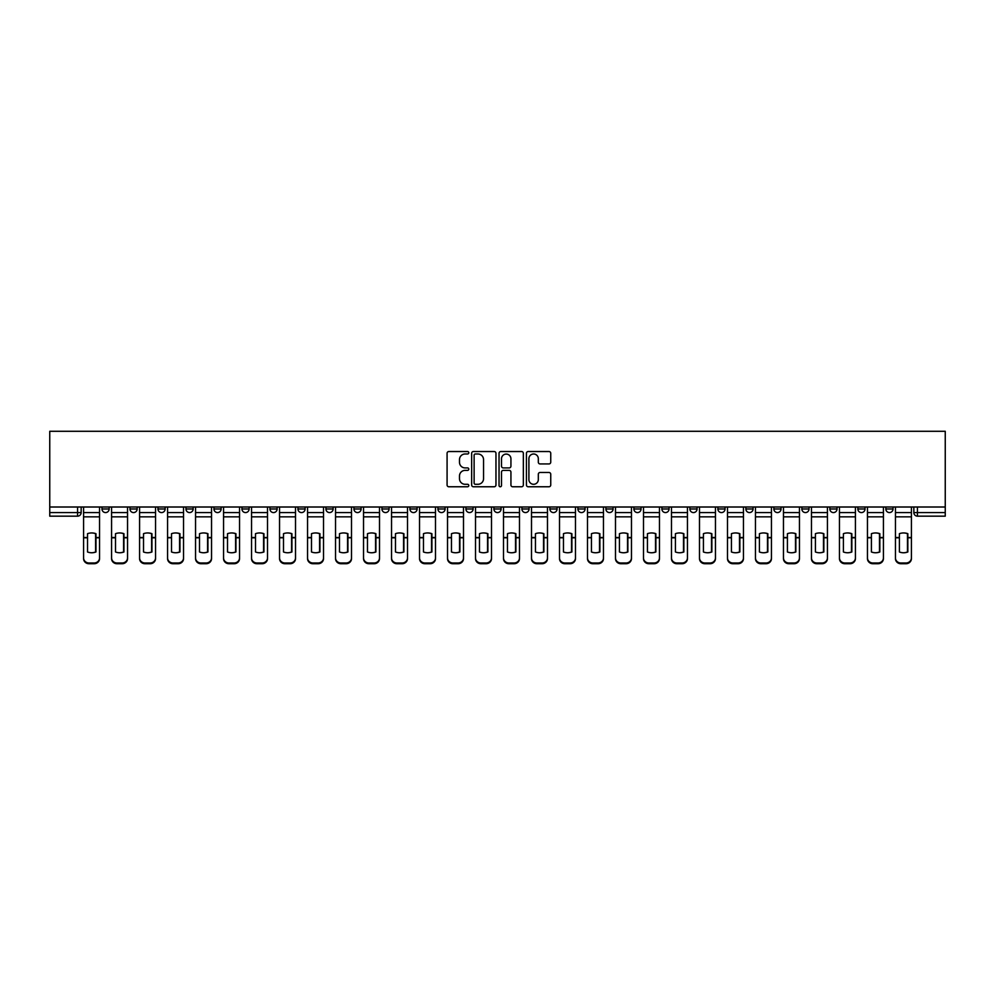 <?xml version="1.0" encoding="UTF-8"?>
<svg xmlns="http://www.w3.org/2000/svg" width="995" height="995" viewBox="0 0 995 995"><rect width="100%" height="100%" fill="white"/><g stroke="black" fill="none" stroke-linecap="round" stroke-linejoin="round"><path stroke-width="1.49" d="M468.782 452.762A1.231 1.231 0 0 0 467.55 451.531L448.844 451.531A1.766 1.766 0 0 0 447.078 453.297L447.078 485A1.766 1.766 0 0 0 448.844 486.766L467.55 486.766A1.231 1.231 0 0 0 468.782 485.523A1.231 1.231 0 0 0 467.55 484.291L465.138 484.291A5.634 5.634 0 0 1 459.491 478.657L459.491 476.02A5.634 5.634 0 0 1 465.138 470.374L467.55 470.374A1.231 1.231 0 0 0 468.782 469.142A1.231 1.231 0 0 0 467.55 467.911L465.138 467.911A5.634 5.634 0 0 1 459.491 462.277L459.491 459.628A5.634 5.634 0 0 1 465.138 453.994L467.55 453.994A1.231 1.231 0 0 0 468.782 452.762M857.852 507.015L857.852 508.98L865.028 508.98A3.594 3.594 0 0 1 861.446 512.574A3.594 3.594 0 0 1 857.852 508.98L857.852 507.015M829.855 507.015L829.855 508.98L837.031 508.98A3.594 3.594 0 0 1 833.449 512.574A3.594 3.594 0 0 1 829.855 508.98L829.855 507.015M661.886 507.015L661.886 508.98L669.063 508.98A3.594 3.594 0 0 1 665.468 512.574A3.594 3.594 0 0 1 661.886 508.98L661.886 507.015M633.89 507.015L633.89 508.98L641.066 508.98A3.594 3.594 0 0 1 637.484 512.574A3.594 3.594 0 0 1 633.89 508.98L633.89 507.015M605.893 507.015L605.893 508.98L613.069 508.98A3.594 3.594 0 0 1 609.487 512.574A3.594 3.594 0 0 1 605.893 508.98L605.893 507.015M549.899 507.015L549.899 508.98L557.076 508.98A3.594 3.594 0 0 1 553.494 512.574A3.594 3.594 0 0 1 549.899 508.98L549.899 507.015M493.906 508.98L493.906 507.015L493.906 508.98A3.594 3.594 0 0 0 497.5 512.574A3.594 3.594 0 0 1 493.906 508.98L501.094 508.98A3.594 3.594 0 0 1 497.5 512.574A3.594 3.594 0 0 0 501.094 508.98L501.094 507.015L501.094 508.98M465.921 508.98L465.921 507.015L465.921 508.98A3.594 3.594 0 0 0 469.503 512.574A3.594 3.594 0 0 1 465.921 508.98L473.098 508.98A3.594 3.594 0 0 1 469.503 512.574M437.924 508.98L437.924 507.015L437.924 508.98A3.594 3.594 0 0 0 441.506 512.574A3.594 3.594 0 0 1 437.924 508.98L445.101 508.98A3.594 3.594 0 0 1 441.506 512.574A3.594 3.594 0 0 0 445.101 508.98L445.101 507.015L445.101 508.98M409.928 507.015L409.928 508.98L417.104 508.98A3.594 3.594 0 0 1 413.51 512.574A3.594 3.594 0 0 1 409.928 508.98L409.928 507.015M381.931 507.015L381.931 508.98L389.107 508.98A3.594 3.594 0 0 1 385.513 512.574A3.594 3.594 0 0 1 381.931 508.98L381.931 507.015M353.934 507.015L353.934 508.98L361.11 508.98A3.594 3.594 0 0 1 357.516 512.574A3.594 3.594 0 0 1 353.934 508.98L353.934 507.015M325.937 508.98L325.937 507.015L325.937 508.98A3.594 3.594 0 0 0 329.532 512.574A3.594 3.594 0 0 1 325.937 508.98L333.114 508.98A3.594 3.594 0 0 1 329.532 512.574M269.943 508.98L269.943 507.015L269.943 508.98A3.594 3.594 0 0 0 273.538 512.574A3.594 3.594 0 0 1 269.943 508.98L277.12 508.98A3.594 3.594 0 0 1 273.538 512.574A3.594 3.594 0 0 0 277.12 508.98L277.12 507.015L277.12 508.98M241.947 508.98L241.947 507.015L241.947 508.98A3.594 3.594 0 0 0 245.541 512.574A3.594 3.594 0 0 1 241.947 508.98L249.123 508.98A3.594 3.594 0 0 1 245.541 512.574A3.594 3.594 0 0 0 249.123 508.98L249.123 507.015L249.123 508.98M213.95 508.98L213.95 507.015L213.95 508.98A3.594 3.594 0 0 0 217.544 512.574A3.594 3.594 0 0 1 213.95 508.98L221.139 508.98A3.594 3.594 0 0 1 217.544 512.574A3.594 3.594 0 0 0 221.139 508.98L221.139 507.015L221.139 508.98M185.965 508.98L185.965 507.015L185.965 508.98A3.594 3.594 0 0 0 189.547 512.574A3.594 3.594 0 0 1 185.965 508.98L193.142 508.98A3.594 3.594 0 0 1 189.547 512.574M157.969 508.98L157.969 507.015L157.969 508.98A3.594 3.594 0 0 0 161.551 512.574A3.594 3.594 0 0 1 157.969 508.98L165.145 508.98A3.594 3.594 0 0 1 161.551 512.574A3.594 3.594 0 0 0 165.145 508.98L165.145 507.015L165.145 508.98M129.972 508.98L129.972 507.015L129.972 508.98A3.594 3.594 0 0 0 133.554 512.574A3.594 3.594 0 0 1 129.972 508.98L137.148 508.98A3.594 3.594 0 0 1 133.554 512.574A3.594 3.594 0 0 0 137.148 508.98L137.148 507.015L137.148 508.98M548.979 463.944A1.766 1.766 0 0 0 550.745 462.19L550.745 453.297A1.766 1.766 0 0 0 548.979 451.531L528.196 451.531A1.766 1.766 0 0 0 526.43 453.297L526.43 485A1.766 1.766 0 0 0 528.196 486.766L548.979 486.766A1.766 1.766 0 0 0 550.745 485L550.745 474.254A1.766 1.766 0 0 0 548.979 472.488L540.086 472.488A1.766 1.766 0 0 0 538.32 474.254L538.32 479.578A4.714 4.714 0 0 1 533.606 484.291A4.714 4.714 0 0 1 528.905 479.578L528.905 458.707A4.714 4.714 0 0 1 533.606 453.994A4.714 4.714 0 0 1 538.32 458.707L538.32 462.19A1.766 1.766 0 0 0 540.086 463.944L548.979 463.944M945.25 507.015L49.75 507.015L49.75 431.283L945.25 431.283L945.25 516.169L917.44 516.169A3.594 3.594 0 0 1 913.845 512.574L945.25 512.574M495.958 453.297A1.766 1.766 0 0 0 494.192 451.531L473.409 451.531A1.766 1.766 0 0 0 471.655 453.297L471.655 485A1.766 1.766 0 0 0 473.409 486.766L494.192 486.766A1.766 1.766 0 0 0 495.958 485L495.958 453.297M500.808 451.531L521.591 451.531A1.766 1.766 0 0 1 523.345 453.297L523.345 485A1.766 1.766 0 0 1 521.591 486.766L512.699 486.766A1.766 1.766 0 0 1 510.933 485L510.933 472.14A1.766 1.766 0 0 0 509.166 470.374L503.271 470.374A1.766 1.766 0 0 0 501.505 472.14L501.505 485.523A1.231 1.231 0 0 1 500.274 486.766A1.231 1.231 0 0 1 499.042 485.523L499.042 453.297A1.766 1.766 0 0 1 500.808 451.531M913.845 507.015L913.845 512.574M81.155 507.015L81.155 512.574L81.155 507.015M77.56 507.015L77.56 516.169L49.75 516.169L49.75 512.574L81.155 512.574A3.594 3.594 0 0 1 77.56 516.169A3.594 3.594 0 0 0 81.155 512.574M49.75 507.015L49.75 512.574M893.025 507.015L893.025 508.98A3.594 3.594 0 0 1 889.443 512.574A3.594 3.594 0 0 1 885.848 508.98L893.025 508.98M885.848 507.015L885.848 508.98M865.028 507.015L865.028 508.98M837.031 507.015L837.031 508.98L837.031 507.015M809.034 507.015L809.034 508.98A3.594 3.594 0 0 1 805.452 512.574A3.594 3.594 0 0 1 801.858 508.98L809.034 508.98M801.858 507.015L801.858 508.98M781.05 507.015L781.05 508.98A3.594 3.594 0 0 1 777.456 512.574A3.594 3.594 0 0 1 773.861 508.98L781.05 508.98M773.861 507.015L773.861 508.98M753.053 507.015L753.053 508.98A3.594 3.594 0 0 1 749.459 512.574A3.594 3.594 0 0 1 745.877 508.98L753.053 508.98M745.877 507.015L745.877 508.98M725.057 507.015L725.057 508.98A3.594 3.594 0 0 1 721.462 512.574A3.594 3.594 0 0 1 717.88 508.98L725.057 508.98M717.88 507.015L717.88 508.98M697.06 507.015L697.06 508.98A3.594 3.594 0 0 1 693.465 512.574A3.594 3.594 0 0 1 689.883 508.98L697.06 508.98M689.883 507.015L689.883 508.98M669.063 507.015L669.063 508.98A3.594 3.594 0 0 1 665.468 512.574M641.066 507.015L641.066 508.98M613.069 508.98L613.069 507.015L613.069 508.98A3.594 3.594 0 0 1 609.487 512.574M585.072 507.015L585.072 508.98A3.594 3.594 0 0 1 581.49 512.574A3.594 3.594 0 0 1 577.896 508.98A3.594 3.594 0 0 0 581.49 512.574A3.594 3.594 0 0 0 585.072 508.98L577.896 508.98L577.896 507.015M557.076 508.98L557.076 507.015L557.076 508.98A3.594 3.594 0 0 1 553.494 512.574M529.079 507.015L529.079 508.98A3.594 3.594 0 0 1 525.497 512.574A3.594 3.594 0 0 1 521.902 508.98A3.594 3.594 0 0 0 525.497 512.574M521.902 507.015L521.902 508.98L529.079 508.98M473.098 507.015L473.098 508.98L473.098 507.015M417.104 508.98L417.104 507.015L417.104 508.98A3.594 3.594 0 0 1 413.51 512.574M389.107 508.98L389.107 507.015L389.107 508.98A3.594 3.594 0 0 1 385.513 512.574M361.11 508.98L361.11 507.015L361.11 508.98A3.594 3.594 0 0 1 357.516 512.574M333.114 507.015L333.114 508.98L333.114 507.015M305.117 508.98L305.117 507.015L305.117 508.98A3.594 3.594 0 0 1 301.535 512.574A3.594 3.594 0 0 1 297.94 508.98L305.117 508.98A3.594 3.594 0 0 1 301.535 512.574M297.94 507.015L297.94 508.98M193.142 507.015L193.142 508.98L193.142 507.015M109.151 507.015L109.151 508.98A3.594 3.594 0 0 1 105.557 512.574A3.594 3.594 0 0 1 101.975 508.98A3.594 3.594 0 0 0 105.557 512.574A3.594 3.594 0 0 0 109.151 508.98L109.151 507.015M101.975 507.015L101.975 508.98L109.151 508.98M475.349 453.994A1.231 1.231 0 0 0 474.117 455.225L474.117 483.06A1.231 1.231 0 0 0 475.349 484.291L477.898 484.291A5.634 5.634 0 0 0 483.545 478.657L483.545 459.628A5.634 5.634 0 0 0 477.898 453.994L475.349 453.994M510.933 458.794A4.714 4.714 0 0 0 506.219 454.081A4.714 4.714 0 0 0 501.505 458.794L501.505 466.145A1.766 1.766 0 0 0 503.271 467.911L509.166 467.911A1.766 1.766 0 0 0 510.933 466.145L510.933 458.794M95.607 552.113L95.607 533.556M91.565 532.947A11.132 9.788 180 0 1 95.607 533.681M83.58 538.556L83.58 557.872A5.385 5.112 0 0 0 88.965 562.983L94.164 562.983A5.385 5.112 0 0 0 99.55 557.872L99.55 558.618A5.385 5.112 180 0 1 94.164 563.717L94.164 562.983M91.565 552.772A11.132 10.547 180 0 0 95.607 551.976M95.955 537.81L95.955 533.681A11.132 9.788 180 0 0 91.739 532.947A11.132 9.788 180 0 0 87.523 533.681L87.523 551.976A11.132 10.547 180 0 0 95.955 551.976L95.955 537.81L99.55 537.81L99.55 557.872M99.55 507.015L99.55 537.81M83.58 507.015L83.58 557.872M88.965 562.983L88.965 563.717L94.164 563.717M88.965 563.717A5.385 5.112 180 0 1 83.58 558.618M123.591 552.113L123.591 533.556M119.562 532.947A11.132 9.788 180 0 1 123.591 533.681M111.577 507.015L111.577 557.872A5.385 5.112 0 0 0 116.962 562.983L122.161 562.983A5.385 5.112 0 0 0 127.547 557.872L127.547 558.618A5.385 5.112 180 0 1 122.161 563.717L122.161 562.983M119.562 552.772A11.132 10.547 180 0 0 123.591 551.976M151.588 552.113L151.588 533.556M147.558 532.947A11.132 9.788 180 0 1 151.588 533.681M139.574 507.015L139.574 557.872A5.385 5.112 0 0 0 144.959 562.983L150.158 562.983A5.385 5.112 0 0 0 155.543 557.872L155.543 558.618A5.385 5.112 180 0 1 150.158 563.717L150.158 562.983M147.558 552.772A11.132 10.547 180 0 0 151.588 551.976M179.585 552.113L179.585 533.556M175.555 532.947A11.132 9.788 180 0 1 179.585 533.681M167.57 507.015L167.57 557.872A5.385 5.112 0 0 0 172.943 562.983L178.155 562.983A5.385 5.112 0 0 0 183.54 557.872L183.54 558.618A5.385 5.112 180 0 1 178.155 563.717L178.155 562.983M175.555 552.772A11.132 10.547 180 0 0 179.585 551.976M123.952 537.81L123.952 533.681A11.132 9.788 180 0 0 119.736 532.947A11.132 9.788 180 0 0 115.519 533.681L115.519 551.976A11.132 10.547 180 0 0 123.952 551.976L123.952 537.81L127.547 537.81L127.547 557.872M127.547 507.015L127.547 537.81M116.962 562.983L116.962 563.717L122.161 563.717M116.962 563.717A5.385 5.112 180 0 1 111.577 558.618M151.949 537.81L151.949 533.681A11.132 9.788 180 0 0 147.733 532.947A11.132 9.788 180 0 0 143.516 533.681L143.516 551.976A11.132 10.547 180 0 0 151.949 551.976L151.949 537.81L155.543 537.81L155.543 557.872M155.543 507.015L155.543 537.81M144.959 562.983L144.959 563.717L150.158 563.717M144.959 563.717A5.385 5.112 180 0 1 139.574 558.618M179.946 537.81L179.946 533.681A11.132 9.788 180 0 0 175.729 532.947A11.132 9.788 180 0 0 171.513 533.681L171.513 551.976A11.132 10.547 180 0 0 179.946 551.976L179.946 537.81L183.54 537.81L183.54 557.872M183.54 507.015L183.54 537.81M172.943 562.983L172.943 563.717L178.155 563.717M172.943 563.717A5.385 5.112 180 0 1 167.57 558.618M207.582 552.113L207.582 533.556M203.552 532.947A11.132 9.788 180 0 1 207.582 533.681M195.555 507.015L195.555 557.872A5.385 5.112 0 0 0 200.94 562.983L206.152 562.983A5.385 5.112 0 0 0 211.537 557.872L211.537 558.618A5.385 5.112 180 0 1 206.152 563.717L206.152 562.983M203.552 552.772A11.132 10.547 180 0 0 207.582 551.976M235.579 552.113L235.579 533.556M231.536 532.947A11.132 9.788 180 0 1 235.579 533.681M223.552 507.015L223.552 557.872A5.385 5.112 0 0 0 228.937 562.983L234.148 562.983A5.385 5.112 0 0 0 239.534 557.872L239.534 558.618A5.385 5.112 180 0 1 234.148 563.717L234.148 562.983M231.536 552.772A11.132 10.547 180 0 0 235.579 551.976M207.943 537.81L207.943 533.681A11.132 9.788 180 0 0 203.726 532.947A11.132 9.788 180 0 0 199.51 533.681L199.51 551.976A11.132 10.547 180 0 0 207.943 551.976L207.943 537.81L211.537 537.81L211.537 557.872M211.537 507.015L211.537 537.81M200.94 562.983L200.94 563.717L206.152 563.717M200.94 563.717A5.385 5.112 180 0 1 195.555 558.618M235.939 537.81L235.939 533.681A11.132 9.788 180 0 0 231.723 532.947A11.132 9.788 180 0 0 227.507 533.681L227.507 551.976A11.132 10.547 180 0 0 235.939 551.976L235.939 537.81L239.534 537.81L239.534 557.872M239.534 507.015L239.534 537.81M228.937 562.983L228.937 563.717L234.148 563.717M228.937 563.717A5.385 5.112 180 0 1 223.552 558.618M263.575 552.113L263.575 533.556M259.533 532.947A11.132 9.788 180 0 1 263.575 533.681M251.548 507.015L251.548 557.872A5.385 5.112 0 0 0 256.934 562.983L262.145 562.983A5.385 5.112 0 0 0 267.518 557.872L267.518 558.618A5.385 5.112 180 0 1 262.145 563.717L262.145 562.983M259.533 552.772A11.132 10.547 180 0 0 263.575 551.976M291.572 552.113L291.572 533.556M287.53 532.947A11.132 9.788 180 0 1 291.572 533.681M279.545 507.015L279.545 557.872A5.385 5.112 0 0 0 284.931 562.983L290.13 562.983A5.385 5.112 0 0 0 295.515 557.872L295.515 558.618A5.385 5.112 180 0 1 290.13 563.717L290.13 562.983M287.53 552.772A11.132 10.547 180 0 0 291.572 551.976M319.569 552.113L319.569 533.556M315.527 532.947A11.132 9.788 180 0 1 319.569 533.681M307.542 507.015L307.542 557.872A5.385 5.112 0 0 0 312.927 562.983L318.126 562.983A5.385 5.112 0 0 0 323.512 557.872L323.512 558.618A5.385 5.112 180 0 1 318.126 563.717L318.126 562.983M315.527 552.772A11.132 10.547 180 0 0 319.569 551.976M347.566 552.113L347.566 533.556M343.524 532.947A11.132 9.788 180 0 1 347.566 533.681M335.539 507.015L335.539 557.872A5.385 5.112 0 0 0 340.924 562.983L346.123 562.983A5.385 5.112 0 0 0 351.509 557.872L351.509 558.618A5.385 5.112 180 0 1 346.123 563.717L346.123 562.983M343.524 552.772A11.132 10.547 180 0 0 347.566 551.976M375.563 552.113L375.563 533.556M371.521 532.947A11.132 9.788 180 0 1 375.563 533.681M363.536 507.015L363.536 557.872A5.385 5.112 0 0 0 368.921 562.983L374.12 562.983A5.385 5.112 0 0 0 379.505 557.872L379.505 558.618A5.385 5.112 180 0 1 374.12 563.717L374.12 562.983M371.521 552.772A11.132 10.547 180 0 0 375.563 551.976M403.547 552.113L403.547 533.556M399.517 532.947A11.132 9.788 180 0 1 403.547 533.681M391.532 507.015L391.532 557.872A5.385 5.112 0 0 0 396.918 562.983L402.117 562.983A5.385 5.112 0 0 0 407.502 557.872L407.502 558.618A5.385 5.112 180 0 1 402.117 563.717L402.117 562.983M399.517 552.772A11.132 10.547 180 0 0 403.547 551.976M431.544 552.113L431.544 533.556M427.514 532.947A11.132 9.788 180 0 1 431.544 533.681M419.529 507.015L419.529 557.872A5.385 5.112 0 0 0 424.915 562.983L430.114 562.983A5.385 5.112 0 0 0 435.499 557.872L435.499 558.618A5.385 5.112 180 0 1 430.114 563.717L430.114 562.983M427.514 552.772A11.132 10.547 180 0 0 431.544 551.976M459.541 552.113L459.541 533.556M455.511 532.947A11.132 9.788 180 0 1 459.541 533.681M447.526 507.015L447.526 557.872A5.385 5.112 0 0 0 452.899 562.983L458.11 562.983A5.385 5.112 0 0 0 463.496 557.872L463.496 558.618A5.385 5.112 180 0 1 458.11 563.717L458.11 562.983M455.511 552.772A11.132 10.547 180 0 0 459.541 551.976M263.936 537.81L263.936 533.681A11.132 9.788 180 0 0 259.72 532.947A11.132 9.788 180 0 0 255.504 533.681L255.504 551.976A11.132 10.547 180 0 0 263.936 551.976L263.936 537.81L267.518 537.81L267.518 557.872M267.518 507.015L267.518 537.81M256.934 562.983L256.934 563.717L262.145 563.717M256.934 563.717A5.385 5.112 180 0 1 251.548 558.618M291.933 537.81L291.933 533.681A11.132 9.788 180 0 0 287.717 532.947A11.132 9.788 180 0 0 283.5 533.681L283.5 551.976A11.132 10.547 180 0 0 291.933 551.976L291.933 537.81L295.515 537.81L295.515 557.872M295.515 507.015L295.515 537.81M284.931 562.983L284.931 563.717L290.13 563.717M284.931 563.717A5.385 5.112 180 0 1 279.545 558.618M319.93 537.81L319.93 533.681A11.132 9.788 180 0 0 315.713 532.947A11.132 9.788 180 0 0 311.485 533.681L311.485 551.976A11.132 10.547 180 0 0 319.93 551.976L319.93 537.81L323.512 537.81L323.512 557.872M323.512 507.015L323.512 537.81M312.927 562.983L312.927 563.717L318.126 563.717M312.927 563.717A5.385 5.112 180 0 1 307.542 558.618M347.927 537.81L347.927 533.681A11.132 9.788 180 0 0 343.698 532.947A11.132 9.788 180 0 0 339.482 533.681L339.482 551.976A11.132 10.547 180 0 0 347.927 551.976L347.927 537.81L351.509 537.81L351.509 557.872M351.509 507.015L351.509 537.81M340.924 562.983L340.924 563.717L346.123 563.717M340.924 563.717A5.385 5.112 180 0 1 335.539 558.618M375.911 537.81L375.911 533.681A11.132 9.788 180 0 0 371.695 532.947A11.132 9.788 180 0 0 367.478 533.681L367.478 551.976A11.132 10.547 180 0 0 375.911 551.976L375.911 537.81L379.505 537.81L379.505 557.872M379.505 507.015L379.505 537.81M368.921 562.983L368.921 563.717L374.12 563.717M368.921 563.717A5.385 5.112 180 0 1 363.536 558.618M403.908 537.81L403.908 533.681A11.132 9.788 180 0 0 399.691 532.947A11.132 9.788 180 0 0 395.475 533.681L395.475 551.976A11.132 10.547 180 0 0 403.908 551.976L403.908 537.81L407.502 537.81L407.502 557.872M407.502 507.015L407.502 537.81M396.918 562.983L396.918 563.717L402.117 563.717M396.918 563.717A5.385 5.112 180 0 1 391.532 558.618M431.905 537.81L431.905 533.681A11.132 9.788 180 0 0 427.688 532.947A11.132 9.788 180 0 0 423.472 533.681L423.472 551.976A11.132 10.547 180 0 0 431.905 551.976L431.905 537.81L435.499 537.81L435.499 557.872M435.499 507.015L435.499 537.81M424.915 562.983L424.915 563.717L430.114 563.717M424.915 563.717A5.385 5.112 180 0 1 419.529 558.618M459.901 537.81L459.901 533.681A11.132 9.788 180 0 0 455.685 532.947A11.132 9.788 180 0 0 451.469 533.681L451.469 551.976A11.132 10.547 180 0 0 459.901 551.976L459.901 537.81L463.496 537.81L463.496 557.872M463.496 507.015L463.496 537.81M452.899 562.983L452.899 563.717L458.11 563.717M452.899 563.717A5.385 5.112 180 0 1 447.526 558.618M487.538 552.113L487.538 533.556M483.508 532.947A11.132 9.788 180 0 1 487.538 533.681M475.51 507.015L475.51 557.872A5.385 5.112 0 0 0 480.896 562.983L486.107 562.983A5.385 5.112 0 0 0 491.493 557.872L491.493 558.618A5.385 5.112 180 0 1 486.107 563.717L486.107 562.983M483.508 552.772A11.132 10.547 180 0 0 487.538 551.976M515.534 552.113L515.534 533.556M511.492 532.947A11.132 9.788 180 0 1 515.534 533.681M511.492 552.772A11.132 10.547 180 0 0 515.534 551.976M543.531 552.113L543.531 533.556M539.489 532.947A11.132 9.788 180 0 1 543.531 533.681M539.489 552.772A11.132 10.547 180 0 0 543.531 551.976M571.528 552.113L571.528 533.556M567.486 532.947A11.132 9.788 180 0 1 571.528 533.681M559.501 507.015L559.501 557.872A5.385 5.112 0 0 0 564.886 562.983L570.085 562.983A5.385 5.112 0 0 0 575.471 557.872L575.471 558.618A5.385 5.112 180 0 1 570.085 563.717L570.085 562.983M567.486 552.772A11.132 10.547 180 0 0 571.528 551.976M599.525 552.113L599.525 533.556M595.483 532.947A11.132 9.788 180 0 1 599.525 533.681M587.498 507.015L587.498 557.872A5.385 5.112 0 0 0 592.883 562.983L598.082 562.983A5.385 5.112 0 0 0 603.467 557.872L603.467 558.618A5.385 5.112 180 0 1 598.082 563.717L598.082 562.983M595.483 552.772A11.132 10.547 180 0 0 599.525 551.976M627.522 552.113L627.522 533.556M623.479 532.947A11.132 9.788 180 0 1 627.522 533.681M615.495 507.015L615.495 557.872A5.385 5.112 0 0 0 620.88 562.983L626.079 562.983A5.385 5.112 0 0 0 631.464 557.872L631.464 558.618A5.385 5.112 180 0 1 626.079 563.717L626.079 562.983M623.479 552.772A11.132 10.547 180 0 0 627.522 551.976M655.518 552.113L655.518 533.556M651.476 532.947A11.132 9.788 180 0 1 655.518 533.681M643.491 507.015L643.491 557.872A5.385 5.112 0 0 0 648.877 562.983L654.076 562.983A5.385 5.112 0 0 0 659.461 557.872L659.461 558.618A5.385 5.112 180 0 1 654.076 563.717L654.076 562.983M651.476 552.772A11.132 10.547 180 0 0 655.518 551.976M683.515 552.113L683.515 533.556M679.473 532.947A11.132 9.788 180 0 1 683.515 533.681M671.488 507.015L671.488 557.872A5.385 5.112 0 0 0 676.874 562.983L682.072 562.983A5.385 5.112 0 0 0 687.458 557.872L687.458 558.618A5.385 5.112 180 0 1 682.072 563.717L682.072 562.983M679.473 552.772A11.132 10.547 180 0 0 683.515 551.976M711.5 552.113L711.5 533.556M707.47 532.947A11.132 9.788 180 0 1 711.5 533.681M699.485 507.015L699.485 557.872A5.385 5.112 0 0 0 704.87 562.983L710.069 562.983A5.385 5.112 0 0 0 715.455 557.872L715.455 558.618A5.385 5.112 180 0 1 710.069 563.717L710.069 562.983M707.47 552.772A11.132 10.547 180 0 0 711.5 551.976M739.496 552.113L739.496 533.556M735.467 532.947A11.132 9.788 180 0 1 739.496 533.681M743.452 507.015L743.452 558.618A5.385 5.112 180 0 1 738.066 563.717L738.066 562.983A5.385 5.112 0 0 0 743.452 557.872L743.452 558.618M727.482 507.015L727.482 557.872A5.385 5.112 0 0 0 732.855 562.983L738.066 562.983M735.467 552.772A11.132 10.547 180 0 0 739.496 551.976M767.493 552.113L767.493 533.556M763.463 532.947A11.132 9.788 180 0 1 767.493 533.681M771.448 507.015L771.448 558.618A5.385 5.112 180 0 1 766.063 563.717L766.063 562.983A5.385 5.112 0 0 0 771.448 557.872L771.448 558.618M763.463 552.772A11.132 10.547 180 0 0 767.493 551.976M795.49 552.113L795.49 533.556M791.448 532.947A11.132 9.788 180 0 1 795.49 533.681M783.463 507.015L783.463 557.872A5.385 5.112 0 0 0 788.848 562.983L794.06 562.983A5.385 5.112 0 0 0 799.445 557.872L799.445 558.618A5.385 5.112 180 0 1 794.06 563.717L794.06 562.983M791.448 552.772A11.132 10.547 180 0 0 795.49 551.976M823.487 552.113L823.487 533.556M819.445 532.947A11.132 9.788 180 0 1 823.487 533.681M819.445 552.772A11.132 10.547 180 0 0 823.487 551.976M851.484 552.113L851.484 533.556M847.441 532.947A11.132 9.788 180 0 1 851.484 533.681M839.457 507.015L839.457 557.872A5.385 5.112 0 0 0 844.842 562.983L850.041 562.983A5.385 5.112 0 0 0 855.426 557.872L855.426 558.618A5.385 5.112 180 0 1 850.041 563.717L850.041 562.983M847.441 552.772A11.132 10.547 180 0 0 851.484 551.976M879.48 552.113L879.48 533.556M875.438 532.947A11.132 9.788 180 0 1 879.48 533.681M875.438 552.772A11.132 10.547 180 0 0 879.48 551.976M487.898 537.81L487.898 533.681A11.132 9.788 180 0 0 483.682 532.947A11.132 9.788 180 0 0 479.466 533.681L479.466 551.976A11.132 10.547 180 0 0 487.898 551.976L487.898 537.81L491.493 537.81L491.493 557.872M491.493 507.015L491.493 537.81M480.896 562.983L480.896 563.717L486.107 563.717M480.896 563.717A5.385 5.112 180 0 1 475.51 558.618M515.895 537.81L515.895 533.681A11.132 9.788 180 0 0 511.679 532.947A11.132 9.788 180 0 0 507.462 533.681L507.462 551.976A11.132 10.547 180 0 0 515.895 551.976L515.895 537.81L519.49 537.81L519.49 558.618A5.385 5.112 180 0 1 514.104 563.717L514.104 562.983A5.385 5.112 0 0 0 519.49 557.872M519.49 507.015L519.49 537.81M503.507 507.015L503.507 557.872A5.385 5.112 0 0 0 508.893 562.983L514.104 562.983M508.893 562.983L508.893 563.717L514.104 563.717M508.893 563.717A5.385 5.112 180 0 1 503.507 558.618L503.507 557.872M543.892 537.81L543.892 533.681A11.132 9.788 180 0 0 539.676 532.947A11.132 9.788 180 0 0 535.459 533.681L535.459 551.976A11.132 10.547 180 0 0 543.892 551.976L543.892 537.81L547.474 537.81L547.474 558.618A5.385 5.112 180 0 1 542.101 563.717L542.101 562.983A5.385 5.112 0 0 0 547.474 557.872M547.474 507.015L547.474 537.81M531.504 507.015L531.504 557.872A5.385 5.112 0 0 0 536.89 562.983L542.101 562.983M536.89 562.983L536.89 563.717L542.101 563.717M536.89 563.717A5.385 5.112 180 0 1 531.504 558.618L531.504 557.872M571.889 537.81L571.889 533.681A11.132 9.788 180 0 0 567.672 532.947A11.132 9.788 180 0 0 563.456 533.681L563.456 551.976A11.132 10.547 180 0 0 571.889 551.976L571.889 537.81L575.471 537.81L575.471 557.872M575.471 507.015L575.471 537.81M564.886 562.983L564.886 563.717L570.085 563.717M564.886 563.717A5.385 5.112 180 0 1 559.501 558.618M599.885 537.81L599.885 533.681A11.132 9.788 180 0 0 595.669 532.947A11.132 9.788 180 0 0 591.453 533.681L591.453 551.976A11.132 10.547 180 0 0 599.885 551.976L599.885 537.81L603.467 537.81L603.467 557.872M603.467 507.015L603.467 537.81M592.883 562.983L592.883 563.717L598.082 563.717M592.883 563.717A5.385 5.112 180 0 1 587.498 558.618M627.882 537.81L627.882 533.681A11.132 9.788 180 0 0 623.654 532.947A11.132 9.788 180 0 0 619.437 533.681L619.437 551.976A11.132 10.547 180 0 0 627.882 551.976L627.882 537.81L631.464 537.81L631.464 557.872M631.464 507.015L631.464 537.81M620.88 562.983L620.88 563.717L626.079 563.717M620.88 563.717A5.385 5.112 180 0 1 615.495 558.618M655.867 537.81L655.867 533.681A11.132 9.788 180 0 0 651.65 532.947A11.132 9.788 180 0 0 647.434 533.681L647.434 551.976A11.132 10.547 180 0 0 655.867 551.976L655.867 537.81L659.461 537.81L659.461 557.872M659.461 507.015L659.461 537.81M648.877 562.983L648.877 563.717L654.076 563.717M648.877 563.717A5.385 5.112 180 0 1 643.491 558.618M683.864 537.81L683.864 533.681A11.132 9.788 180 0 0 679.647 532.947A11.132 9.788 180 0 0 675.431 533.681L675.431 551.976A11.132 10.547 180 0 0 683.864 551.976L683.864 537.81L687.458 537.81L687.458 557.872M687.458 507.015L687.458 537.81M676.874 562.983L676.874 563.717L682.072 563.717M676.874 563.717A5.385 5.112 180 0 1 671.488 558.618M711.86 537.81L711.86 533.681A11.132 9.788 180 0 0 707.644 532.947A11.132 9.788 180 0 0 703.428 533.681L703.428 551.976A11.132 10.547 180 0 0 711.86 551.976L711.86 537.81L715.455 537.81L715.455 557.872M715.455 507.015L715.455 537.81M704.87 562.983L704.87 563.717L710.069 563.717M704.87 563.717A5.385 5.112 180 0 1 699.485 558.618M739.857 537.81L739.857 533.681A11.132 9.788 180 0 0 735.641 532.947A11.132 9.788 180 0 0 731.424 533.681L731.424 551.976A11.132 10.547 180 0 0 739.857 551.976L739.857 537.81L743.452 537.81M732.855 562.983L732.855 563.717L738.066 563.717M732.855 563.717A5.385 5.112 180 0 1 727.482 558.618M767.854 537.81L767.854 533.681A11.132 9.788 180 0 0 763.638 532.947A11.132 9.788 180 0 0 759.421 533.681L759.421 551.976A11.132 10.547 180 0 0 767.854 551.976L767.854 537.81L771.448 537.81M755.466 507.015L755.466 557.872A5.385 5.112 0 0 0 760.852 562.983L766.063 562.983M760.852 562.983L760.852 563.717L766.063 563.717M760.852 563.717A5.385 5.112 180 0 1 755.466 558.618L755.466 557.872M795.851 537.81L795.851 533.681A11.132 9.788 180 0 0 791.634 532.947A11.132 9.788 180 0 0 787.418 533.681L787.418 551.976A11.132 10.547 180 0 0 795.851 551.976L795.851 537.81L799.445 537.81L799.445 557.872M799.445 507.015L799.445 537.81M788.848 562.983L788.848 563.717L794.06 563.717M788.848 563.717A5.385 5.112 180 0 1 783.463 558.618M823.848 537.81L823.848 533.681A11.132 9.788 180 0 0 819.631 532.947A11.132 9.788 180 0 0 815.415 533.681L815.415 551.976A11.132 10.547 180 0 0 823.848 551.976L823.848 537.81L827.43 537.81L827.43 558.618A5.385 5.112 180 0 1 822.057 563.717L822.057 562.983A5.385 5.112 0 0 0 827.43 557.872M827.43 507.015L827.43 537.81M811.46 507.015L811.46 557.872A5.385 5.112 0 0 0 816.845 562.983L822.057 562.983M816.845 562.983L816.845 563.717L822.057 563.717M816.845 563.717A5.385 5.112 180 0 1 811.46 558.618L811.46 557.872M851.844 537.81L851.844 533.681A11.132 9.788 180 0 0 847.628 532.947A11.132 9.788 180 0 0 843.412 533.681L843.412 551.976A11.132 10.547 180 0 0 851.844 551.976L851.844 537.81L855.426 537.81L855.426 557.872M855.426 507.015L855.426 537.81M844.842 562.983L844.842 563.717L850.041 563.717M844.842 563.717A5.385 5.112 180 0 1 839.457 558.618M879.841 537.81L879.841 533.681A11.132 9.788 180 0 0 875.625 532.947A11.132 9.788 180 0 0 871.409 533.681L871.409 551.976A11.132 10.547 180 0 0 879.841 551.976L879.841 537.81L883.423 537.81L883.423 558.618A5.385 5.112 180 0 1 878.038 563.717L878.038 562.983A5.385 5.112 0 0 0 883.423 557.872M883.423 507.015L883.423 537.81M867.453 507.015L867.453 557.872A5.385 5.112 0 0 0 872.839 562.983L878.038 562.983M872.839 562.983L872.839 563.717L878.038 563.717M872.839 563.717A5.385 5.112 180 0 1 867.453 558.618L867.453 557.872M907.477 552.113L907.477 533.556M903.435 532.947A11.132 9.788 180 0 1 907.477 533.681M903.435 552.772A11.132 10.547 180 0 0 907.477 551.976M907.838 537.81L907.838 533.681A11.132 9.788 180 0 0 903.622 532.947A11.132 9.788 180 0 0 899.393 533.681L899.393 551.976A11.132 10.547 180 0 0 907.838 551.976L907.838 537.81L911.42 537.81L911.42 558.618A5.385 5.112 180 0 1 906.035 563.717L906.035 562.983A5.385 5.112 0 0 0 911.42 557.872M911.42 507.015L911.42 537.81M895.45 507.015L895.45 557.872A5.385 5.112 0 0 0 900.836 562.983L906.035 562.983M900.836 562.983L900.836 563.717L906.035 563.717M900.836 563.717A5.385 5.112 180 0 1 895.45 558.618L895.45 557.872M917.44 507.015L917.44 516.169M95.955 537.524L99.55 537.524M83.58 537.524L87.523 537.524M83.58 516.84L99.55 516.84M83.58 537.81L87.523 537.81M83.58 512.574L99.55 512.574M123.952 537.524L127.547 537.524M111.577 537.524L115.519 537.524M111.577 516.84L127.547 516.84M111.577 537.81L115.519 537.81M111.577 512.574L127.547 512.574M151.949 537.524L155.543 537.524M139.574 537.524L143.516 537.524M139.574 516.84L155.543 516.84M139.574 537.81L143.516 537.81M139.574 512.574L155.543 512.574M179.946 537.524L183.54 537.524M167.57 537.524L171.513 537.524M167.57 516.84L183.54 516.84M167.57 537.81L171.513 537.81M167.57 512.574L183.54 512.574M207.943 537.524L211.537 537.524M195.555 537.524L199.51 537.524M195.555 516.84L211.537 516.84M195.555 537.81L199.51 537.81M195.555 512.574L211.537 512.574M235.939 537.524L239.534 537.524M223.552 537.524L227.507 537.524M223.552 516.84L239.534 516.84M223.552 537.81L227.507 537.81M223.552 512.574L239.534 512.574M263.936 537.524L267.518 537.524M251.548 537.524L255.504 537.524M251.548 516.84L267.518 516.84M251.548 537.81L255.504 537.81M251.548 512.574L267.518 512.574M291.933 537.524L295.515 537.524M279.545 537.524L283.5 537.524M279.545 516.84L295.515 516.84M279.545 537.81L283.5 537.81M279.545 512.574L295.515 512.574M319.93 537.524L323.512 537.524M307.542 537.524L311.485 537.524M307.542 516.84L323.512 516.84M307.542 537.81L311.485 537.81M307.542 512.574L323.512 512.574M347.927 537.524L351.509 537.524M335.539 537.524L339.482 537.524M335.539 516.84L351.509 516.84M335.539 537.81L339.482 537.81M335.539 512.574L351.509 512.574M375.911 537.524L379.505 537.524M363.536 537.524L367.478 537.524M363.536 516.84L379.505 516.84M363.536 537.81L367.478 537.81M363.536 512.574L379.505 512.574M403.908 537.524L407.502 537.524M391.532 537.524L395.475 537.524M391.532 516.84L407.502 516.84M391.532 537.81L395.475 537.81M391.532 512.574L407.502 512.574M431.905 537.524L435.499 537.524M419.529 537.524L423.472 537.524M419.529 516.84L435.499 516.84M419.529 537.81L423.472 537.81M419.529 512.574L435.499 512.574M459.901 537.524L463.496 537.524M447.526 537.524L451.469 537.524M447.526 516.84L463.496 516.84M447.526 537.81L451.469 537.81M447.526 512.574L463.496 512.574M487.898 537.524L491.493 537.524M475.51 537.524L479.466 537.524M475.51 516.84L491.493 516.84M475.51 537.81L479.466 537.81M475.51 512.574L491.493 512.574M515.895 537.524L519.49 537.524M503.507 537.524L507.462 537.524M503.507 516.84L519.49 516.84M503.507 537.81L507.462 537.81M503.507 512.574L519.49 512.574M543.892 537.524L547.474 537.524M531.504 537.524L535.459 537.524M531.504 516.84L547.474 516.84M531.504 537.81L535.459 537.81M531.504 512.574L547.474 512.574M571.889 537.524L575.471 537.524M559.501 537.524L563.456 537.524M559.501 516.84L575.471 516.84M559.501 537.81L563.456 537.81M559.501 512.574L575.471 512.574M599.885 537.524L603.467 537.524M587.498 537.524L591.453 537.524M587.498 516.84L603.467 516.84M587.498 537.81L591.453 537.81M587.498 512.574L603.467 512.574M627.882 537.524L631.464 537.524M615.495 537.524L619.437 537.524M615.495 516.84L631.464 516.84M615.495 537.81L619.437 537.81M615.495 512.574L631.464 512.574M655.867 537.524L659.461 537.524M643.491 537.524L647.434 537.524M643.491 516.84L659.461 516.84M643.491 537.81L647.434 537.81M643.491 512.574L659.461 512.574M683.864 537.524L687.458 537.524M671.488 537.524L675.431 537.524M671.488 516.84L687.458 516.84M671.488 537.81L675.431 537.81M671.488 512.574L687.458 512.574M711.86 537.524L715.455 537.524M699.485 537.524L703.428 537.524M699.485 516.84L715.455 516.84M699.485 537.81L703.428 537.81M699.485 512.574L715.455 512.574M739.857 537.524L743.452 537.524M727.482 537.524L731.424 537.524M727.482 516.84L743.452 516.84M727.482 537.81L731.424 537.81M727.482 512.574L743.452 512.574M767.854 537.524L771.448 537.524M755.466 537.524L759.421 537.524M755.466 516.84L771.448 516.84M755.466 537.81L759.421 537.81M755.466 512.574L771.448 512.574M795.851 537.524L799.445 537.524M783.463 537.524L787.418 537.524M783.463 516.84L799.445 516.84M783.463 537.81L787.418 537.81M783.463 512.574L799.445 512.574M823.848 537.524L827.43 537.524M811.46 537.524L815.415 537.524M811.46 516.84L827.43 516.84M811.46 537.81L815.415 537.81M811.46 512.574L827.43 512.574M851.844 537.524L855.426 537.524M839.457 537.524L843.412 537.524M839.457 516.84L855.426 516.84M839.457 537.81L843.412 537.81M839.457 512.574L855.426 512.574M879.841 537.524L883.423 537.524M867.453 537.524L871.409 537.524M867.453 516.84L883.423 516.84M867.453 537.81L871.409 537.81M867.453 512.574L883.423 512.574M907.838 537.524L911.42 537.524M895.45 537.524L899.393 537.524M895.45 516.84L911.42 516.84M895.45 537.81L899.393 537.81M895.45 512.574L911.42 512.574"/></g></svg>
